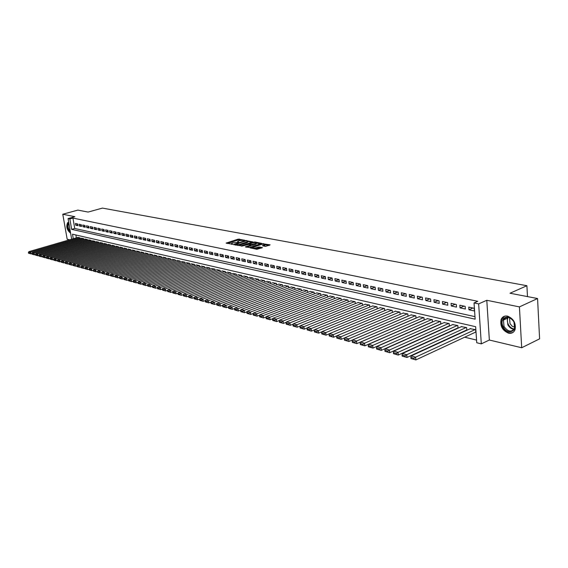 <?xml version="1.0" encoding="UTF-8"?>
<svg xmlns="http://www.w3.org/2000/svg" width="568" height="568" viewBox="0 0 568 568"><rect width="100%" height="100%" fill="white"/><g stroke="black" fill="none" stroke-linecap="round" stroke-linejoin="round"><path stroke-width="0.85" d="M244.872 240.285L238.205 239.121L226.142 243.097L232.681 244.275L231.538 243.388L232.482 242.891L238.801 242.273L237.644 241.393L239.554 240.584L244.872 240.285M507.508 316.12C504.498 315.623 502.375 316.738 501.132 319.457C499.89 325.918 502.346 330.484 508.509 333.16C511.647 333.728 513.834 332.55 515.07 329.632C516.127 323.142 513.607 318.641 507.508 316.12M68.735 222.507L67.706 222.585C65.923 226.433 66.832 229.926 70.439 233.065L70.588 233.093M265.49 246.413L270.141 244.851L262.359 243.715L250.176 247.84L256.878 249.309L262.459 247.669L259.462 246.945L256.232 247.733C253.896 248.259 252.654 248.202 252.511 247.563L261.117 244.538C263.445 244.013 264.681 244.07 264.83 244.701L262.494 245.688L265.49 246.413M537.562 298.534L539.6 338.847L521.694 347.744L519.422 306.897L537.562 298.534L510.021 293.237L526.905 285.711L102.439 208.094L88.097 212.07L77.866 210.103L62.778 214.235L74.848 216.685L68.053 218.573L69.843 218.95L72.945 218.084L477.759 301.296L474.039 302.929L478.646 303.887L481.309 343.86L476.744 342.745L475.657 326.706L72.498 234.201L73.286 238.716M519.422 306.897L486.79 300.28L478.646 303.887M252.923 241.918L245.539 240.512L233.441 244.538L241.081 245.83L252.923 241.918M255.06 241.989L261.678 243.381L249.508 247.492L245.376 246.888L250.793 244.978L248.805 244.453L241.613 246.192L253.868 242.103L255.06 241.989L255.131 242.557M62.778 214.235L67.173 239.227L69.58 239.795M475.359 332.23L475.814 332.337L475.636 329.674L470.254 328.723M466.406 330.129L466.846 330.228L466.662 327.594L461.372 326.657M457.595 328.063L458.028 328.162L457.844 325.542L452.639 324.619M448.926 326.025L449.309 326.117M77.61 223.92L75.438 223.458L75.736 225.198L77.908 225.666L77.61 223.92M81.267 224.701L79.066 224.232L79.371 225.979L81.565 226.447L81.267 224.701M84.959 225.489L82.736 225.013L83.042 226.767L85.257 227.243L84.959 225.489M88.693 226.277L86.45 225.801L86.748 227.562L88.991 228.045L88.693 226.277M92.47 227.086L90.198 226.604L90.497 228.371L92.769 228.861L92.47 227.086M96.283 227.896L93.99 227.406L94.288 229.188L96.581 229.678L96.283 227.896M100.145 228.712L97.824 228.222L98.122 230.012L100.444 230.509L100.145 228.712M104.043 229.543L101.7 229.046L101.999 230.849L104.342 231.353L104.043 229.543M107.991 230.381L105.62 229.877L105.918 231.687L108.289 232.198L107.991 230.381M111.981 231.233L109.581 230.722L109.88 232.539L112.279 233.057L111.981 231.233M116.014 232.092L113.586 231.574L113.884 233.405L116.312 233.924L116.014 232.092M120.089 232.958L117.64 232.433L117.938 234.272L120.388 234.804L120.089 232.958M124.214 233.839L121.737 233.306L122.035 235.159L124.513 235.692L124.214 233.839M128.389 234.726L125.876 234.186L126.174 236.047L128.688 236.586L128.389 234.726M132.607 235.621L130.072 235.081L130.37 236.948L132.905 237.495L132.607 235.621M136.881 236.529L134.311 235.983L134.609 237.864L137.172 238.411L136.881 236.529M141.198 237.445L138.599 236.891L138.897 238.787L141.496 239.341L141.198 237.445M145.564 238.375L142.937 237.814L143.235 239.717L145.862 240.285L145.564 238.375M149.987 239.32L147.332 238.752L147.623 240.662L150.286 241.237L149.987 239.32M154.46 240.271L151.77 239.696L152.068 241.62L154.759 242.195L154.46 240.271M158.99 241.23L156.264 240.654L156.562 242.586L159.281 243.168L158.99 241.23M163.57 242.209L160.815 241.62L161.106 243.565L163.861 244.155L163.57 242.209M168.206 243.189L165.416 242.6L165.714 244.552L168.497 245.156L168.206 243.189M172.899 244.19L170.081 243.587L170.372 245.554L173.19 246.164L172.899 244.19M177.649 245.198L174.795 244.595L175.086 246.569L177.94 247.186L177.649 245.198M182.456 246.221L179.566 245.61L179.857 247.598L182.747 248.223L182.456 246.221M187.326 247.257L184.401 246.633L184.685 248.635L187.617 249.267L187.326 247.257M192.254 248.308L189.293 247.676L189.577 249.686L192.545 250.325L192.254 248.308M197.245 249.366L194.242 248.727L194.533 250.758L197.529 251.397L197.245 249.366M202.3 250.445L199.261 249.799L199.546 251.837L202.584 252.49L202.3 250.445M207.412 251.532L204.338 250.879L204.622 252.923L207.703 253.591L207.412 251.532M212.595 252.632L209.478 251.972L209.762 254.031L212.879 254.705L212.595 252.632M217.849 253.747L214.69 253.079L214.974 255.153L218.126 255.834L217.849 253.747M223.16 254.883L219.965 254.201L220.249 256.289L223.444 256.977L223.16 254.883M228.549 256.026L225.311 255.337L225.588 257.439L228.826 258.135L228.549 256.026M234.002 257.19L230.722 256.488L231.006 258.603L234.286 259.306L234.002 257.19M239.533 258.362L236.21 257.659L236.487 259.782L239.81 260.499L239.533 258.362M245.135 259.555L241.762 258.838L242.039 260.975L245.411 261.699L245.135 259.555M250.807 260.762L247.399 260.037L247.669 262.189L251.084 262.92L250.807 260.762M256.566 261.983L253.101 261.252L253.378 263.417L256.835 264.163L256.566 261.983M262.395 263.225L258.887 262.48L259.157 264.66L262.664 265.412L262.395 263.225M268.302 264.482L264.745 263.729L265.022 265.923L268.572 266.683L268.302 264.482M274.294 265.76L270.688 264.993L270.957 267.201L274.564 267.975L274.294 265.76M280.372 267.045L276.715 266.271L276.985 268.494L280.635 269.282L280.372 267.045M286.528 268.359L282.821 267.571L283.084 269.807L286.79 270.602L286.528 268.359M292.769 269.686L289.013 268.884L289.275 271.142L293.031 271.944L292.769 269.686M299.102 271.035L295.296 270.226L295.559 272.491L299.364 273.307L299.102 271.035M305.527 272.399L301.665 271.575L301.92 273.861L305.783 274.692L305.527 272.399M312.038 273.783L308.119 272.952L308.381 275.246L312.301 276.091L312.038 273.783M318.648 275.189L314.672 274.344L314.928 276.659L318.904 277.511L318.648 275.189M325.35 276.616L321.318 275.757L321.573 278.086L325.606 278.952L325.35 276.616M332.152 278.064L328.063 277.191L328.311 279.541L332.408 280.422L332.152 278.064M339.06 279.534L334.907 278.647L335.156 281.011L339.302 281.906L339.06 279.534L335.156 281.011M346.061 281.018L341.844 280.123L342.092 282.502L346.31 283.411L346.061 281.018M353.168 282.53L348.894 281.621L349.135 284.021L353.41 284.937L353.168 282.53M360.389 284.071L356.044 283.148L356.285 285.555L360.623 286.492L360.389 284.071M367.716 285.626L363.307 284.689L363.541 287.117L367.95 288.068L367.716 285.626M375.15 287.209L370.677 286.258L370.911 288.7L375.384 289.666L375.15 287.209M382.704 288.814L378.16 287.848L378.387 290.312L382.931 291.292L382.704 288.814M390.372 290.447L385.757 289.467L385.984 291.945L390.599 292.939L390.372 290.447M398.168 292.101L393.475 291.107L393.702 293.606L398.388 294.614L398.168 292.101M406.077 293.784L401.313 292.776L401.533 295.289L406.297 296.319L406.077 293.784M414.115 295.495L409.279 294.465L409.493 297.007L414.328 298.044L414.115 295.495M422.287 297.234L417.366 296.191L417.579 298.747L422.493 299.805L422.287 297.234M430.587 298.995L425.588 297.937L425.794 300.515L430.792 301.587L430.587 298.995M439.021 300.791L433.938 299.712L434.144 302.311L439.22 303.397L439.021 300.791M447.591 302.616L442.429 301.516L442.628 304.136L447.79 305.243L447.591 302.616M456.31 304.469L451.063 303.355L451.255 305.989L456.502 307.118L456.31 304.469M465.171 306.358L459.831 305.222L460.023 307.877L465.355 309.02L465.171 306.358M72.945 218.084L74.742 228.478L474.976 316.646M468.941 309.794L474.358 310.959L474.181 308.268L468.756 307.118L468.941 309.794L472.952 308.012M438.276 330.825L438.659 330.917M446.924 332.912L447.385 333.025M455.728 335.042L456.253 335.17M464.674 337.2L476.566 340.076M75.871 234.974L76.36 237.822M77.844 237.388L80.003 237.807L80.145 238.624M81.472 238.233L83.659 238.652L83.801 239.483M85.143 239.085L87.351 239.511L87.493 240.349M88.856 239.952L91.086 240.378L91.228 241.23M92.605 240.825L94.856 241.251L95.005 242.117M96.397 241.705L98.669 242.138L98.818 243.012M100.224 242.593L102.531 243.033L102.673 243.921M104.1 243.494L106.429 243.942L106.578 244.844M108.019 244.403L110.369 244.858L110.519 245.766M111.974 245.326L114.36 245.781L114.509 246.704M115.978 246.256L118.385 246.718L118.542 247.655M120.033 247.201L122.461 247.662L122.617 248.614M124.122 248.152L126.586 248.621L126.742 249.586M128.269 249.118L130.754 249.593L130.91 250.566M132.458 250.09L134.971 250.573L135.127 251.56M136.689 251.077L139.238 251.56L139.394 252.568M140.978 252.071L143.555 252.561L143.711 253.584M145.316 253.079L147.921 253.576L148.078 254.613M149.696 254.102L152.338 254.599L152.501 255.65M154.134 255.131L156.803 255.643L156.967 256.708M158.628 256.175L161.326 256.693L161.489 257.773M163.172 257.233L165.906 257.751L166.069 258.852M167.766 258.305L170.535 258.83L170.705 259.945M172.423 259.384L175.221 259.917L175.391 261.046M177.131 260.485L179.964 261.017L180.134 262.167M181.902 261.592L184.77 262.132L184.941 263.303M186.723 262.714L189.627 263.261L189.804 264.447M191.608 263.85L194.554 264.404L194.725 265.611M196.556 265L199.531 265.561L199.709 266.79M201.562 266.165L204.579 266.733L204.757 267.975M206.631 267.343L209.691 267.918L209.862 269.182M211.772 268.536L214.86 269.118L215.038 270.411M216.969 269.75L220.1 270.34L220.277 271.646M222.237 270.971L225.411 271.568L225.588 272.903M227.569 272.214L230.785 272.817L230.963 274.174M232.972 273.471L236.231 274.081L236.416 275.459M238.446 274.749L241.748 275.366L241.932 276.765M243.999 276.041L247.336 276.666L247.52 278.086M249.615 277.347L253.001 277.979L253.186 279.428M255.309 278.668L258.745 279.314L258.93 280.784M261.081 280.017L264.56 280.663L264.745 282.161M266.932 281.373L270.46 282.033L270.645 283.56M272.86 282.757L276.438 283.418L276.623 284.973M278.867 284.156L282.495 284.824L282.686 286.414M284.966 285.569L288.636 286.251L288.828 287.869M291.143 287.01L294.863 287.699L295.055 289.346M297.405 288.466L301.182 289.169L301.374 290.844M303.752 289.943L307.586 290.653L307.778 292.364M310.199 291.448L314.083 292.165L314.281 293.904M316.731 292.967L320.671 293.691L320.87 295.466M323.355 294.508L327.36 295.246L327.551 297.057M330.079 296.077L334.14 296.823L334.339 298.669M336.902 297.66L341.02 298.42L341.219 300.302M343.825 299.272L348.006 300.039L348.205 301.963M350.854 300.912L355.092 301.686L355.291 303.653M357.982 302.566L362.285 303.355L362.483 305.364M365.217 304.256L369.59 305.051L369.789 307.096M372.558 305.967L377.003 306.77L377.202 308.864M380.02 307.7L384.529 308.523L384.728 310.661M387.589 309.468L392.168 310.298L392.367 312.478M395.285 311.257L399.929 312.095L400.128 314.331M403.095 313.075L407.817 313.926L408.016 316.213M411.026 314.921L415.826 315.787L416.017 318.123M419.085 316.802L423.962 317.675L424.154 320.068M427.271 318.705L432.227 319.599L432.418 322.042M435.592 320.643L440.626 321.545L440.818 324.051M444.048 322.617L449.16 323.533L449.359 326.096M527.487 296.595L526.905 285.711M486.79 300.28L489.353 340.026L521.694 347.744M489.353 340.026L481.309 343.86M69.843 218.95L71.653 229.358L475.146 319.173L474.039 302.929M71.653 239.192L68.053 218.573M74.742 228.478L71.653 229.358M75.736 225.198L77.731 224.63M79.371 225.979L81.387 225.404M83.042 226.767L85.079 226.185M86.748 227.562L88.814 226.973M90.497 228.371L92.584 227.768M94.288 229.188L96.397 228.577M98.122 230.012L100.259 229.394M101.999 230.849L104.157 230.218M105.918 231.687L108.097 231.048M109.88 232.539L112.088 231.893M113.884 233.405L116.121 232.745M117.938 234.272L120.196 233.604M122.035 235.159L124.321 234.477M126.174 236.047L128.489 235.358M130.37 236.948L132.706 236.245M134.609 237.864L136.973 237.147M138.897 238.787L141.29 238.056M143.235 239.717L145.664 238.979M147.623 240.662L150.08 239.909M152.068 241.62L154.553 240.853M156.562 242.586L159.076 241.805M161.106 243.565L163.655 242.77M165.714 244.552L168.291 243.75M170.372 245.554L172.977 244.737M175.086 246.569L177.727 245.738M179.857 247.598L182.534 246.746M184.685 248.635L187.397 247.769M189.577 249.686L192.325 248.805M194.533 250.758L197.316 249.856M199.546 251.837L202.364 250.921M204.622 252.923L207.476 251.993M209.762 254.031L212.659 253.079M214.974 255.153L217.906 254.18M220.249 256.289L223.217 255.302M225.588 257.439L228.606 256.431M231.006 258.603L234.059 257.574M236.487 259.782L239.582 258.731M242.039 260.975L245.177 259.91M247.669 262.189L250.85 261.095M253.378 263.417L256.601 262.302M259.157 264.66L262.43 263.524M265.022 265.923L268.337 264.759M270.957 267.201L274.323 266.016M276.985 268.494L280.393 267.287M283.084 269.807L286.549 268.572M289.275 271.142L292.79 269.878M295.559 272.491L299.123 271.199M301.92 273.861L305.541 272.541M308.381 275.246L312.052 273.897M314.928 276.659L318.655 275.274M321.573 278.086L325.357 276.673M328.311 279.541L332.159 278.093M342.092 282.502L346.004 281.011M349.135 284.021L353.055 282.509M356.285 285.555L360.211 284.028M363.541 287.117L367.475 285.576M370.911 288.7L374.852 287.145M378.387 290.312L382.342 288.736M385.984 291.945L389.946 290.354M393.702 293.606L397.664 291.995M401.533 295.289L405.509 293.663M409.493 297.007L413.476 295.36M417.579 298.747L421.562 297.078M425.794 300.515L429.784 298.832M434.144 302.311L438.141 300.607M442.628 304.136L446.633 302.41M451.255 305.989L455.259 304.249M460.023 307.877L464.035 306.116M237.687 241.741L237.701 242.302M231.581 243.736L231.595 244.304M241.45 240.207L238.311 239.937L227.434 243.48M252.014 242.224L247.754 241.407M246.391 240.811L234.996 244.396L239.689 244.304L246.782 241.975L247.705 241.485L246.391 240.811M237.807 245.532L239.802 245.142L239.689 244.304M247.762 241.968L246.888 242.806L239.802 245.142M256.274 243.033L260.485 243.835M246.661 247.286L250.879 245.703M249.167 244.524L249.608 244.382M255.486 243.473L256.246 243.076C256.097 242.451 254.876 242.401 252.582 242.919L249.551 243.977L251.539 244.503L255.486 243.473L255.593 244.318L256.31 243.608M255.593 244.318L252.852 245.227L250.815 245.177M264.894 245.234L263.793 246.086M252.547 247.882L252.582 248.457M254.826 248.898L256.338 248.585L256.232 247.733M261.273 248.124L259.569 247.797L256.338 248.585M252.54 247.875L251.461 248.237M269.125 245.482L264.851 244.673M79.818 237.765L30.622 252.121L28.89 251.652L78.008 237.339M29.614 252.831L30.622 252.121L30.956 253.896L28.535 253.207L29.742 253.541L29.614 252.831L28.4 252.497L28.535 253.207M31.907 253.619L29.742 253.541M28.89 251.652L28.4 252.497M70.411 232.071C67.322 228.492 66.797 225.482 68.827 223.025M68.891 223.38L68.856 223.394C67.45 225.688 67.926 228.357 70.29 231.396M68.302 222.436L68.203 222.486C66.428 225.865 67.201 229.294 70.531 232.752M503.262 326.827C498.392 317.924 509.553 312.649 513.997 321.921C518.896 331.002 507.551 336.015 503.262 326.827M513.962 321.928C509.993 316.518 506.486 315.9 503.44 320.068L504.022 326.472C508.019 331.946 511.548 332.529 514.601 328.205L513.962 321.928M514.849 327.31L512.13 326.209L510.029 323.654L509.574 318.641L509.979 317.874M504.611 316.184L501.764 319.223C500.87 321.673 501.104 324.328 502.474 327.182C505.435 332.067 508.935 333.814 512.982 332.422M83.475 238.61L34.123 253.072L32.369 252.597L81.643 238.184M33.1 253.789L34.123 253.072L34.449 254.854L32.007 254.166L33.235 254.499L33.1 253.789L31.872 253.456L32.007 254.166M35.415 254.57L33.235 254.499M32.369 252.597L31.872 253.456M87.167 239.469L37.651 254.038L35.883 253.555L85.314 239.036M36.629 254.755L37.651 254.038L37.985 255.834L35.521 255.131L36.764 255.472L36.629 254.755L35.386 254.414L35.521 255.131M38.972 255.543L36.764 255.472M35.883 253.555L35.386 254.414M90.894 240.335L41.223 255.011L39.433 254.528L89.027 239.902M40.193 255.735L41.223 255.011L41.556 256.814L39.071 256.111L40.328 256.452L40.193 255.735L38.944 255.394L39.071 256.111M42.557 256.516L40.328 256.452M39.433 254.528L38.944 255.394M94.664 241.208L44.836 255.998L43.026 255.508L92.776 240.768M43.8 256.722L44.836 255.998L45.17 257.808L42.664 257.098L43.935 257.446L43.8 256.722L42.536 256.374L42.664 257.098M46.193 257.503L43.935 257.446M43.026 255.508L42.536 256.374M98.477 242.096L48.493 256.992L46.661 256.495L96.567 241.649M47.449 257.723L48.493 256.992L48.82 258.816L46.299 258.099L47.577 258.454L47.449 257.723L46.164 257.375L46.299 258.099M49.863 258.504L47.577 258.454M46.661 256.495L46.164 257.375M102.332 242.99L52.185 258L50.332 257.496L100.401 242.543M51.134 258.738L52.185 258L52.512 259.832L49.97 259.114L51.269 259.469L51.134 258.738L49.842 258.383L49.97 259.114M53.577 259.512L51.269 259.469M50.332 257.496L49.842 258.383M106.23 243.899L55.92 259.022L54.045 258.511L104.278 243.445M54.869 259.761L55.92 259.022L56.253 260.861L53.69 260.137L54.997 260.499L54.869 259.761L53.555 259.399L53.69 260.137M57.332 260.534L54.997 260.499M54.045 258.511L53.555 259.399M110.171 244.808L59.697 260.052L57.801 259.533L108.197 244.354M58.639 260.797L59.697 260.052L60.03 261.905L57.446 261.166L58.774 261.536L58.639 260.797L57.311 260.428L57.446 261.166M61.131 261.571L58.774 261.536M57.801 259.533L57.311 260.428M114.154 245.738L63.524 261.095L61.607 260.57L112.159 245.269M62.452 261.841L63.524 261.095L63.85 262.956L61.245 262.217L62.587 262.586L62.452 261.841L61.117 261.472L61.245 262.217M64.972 262.615L62.587 262.586M61.607 260.57L61.117 261.472M118.187 246.668L67.386 262.146L65.448 261.621L116.163 246.2M66.314 262.899L67.386 262.146L67.72 264.021L65.093 263.275L66.449 263.651L66.314 262.899L64.958 262.53L65.093 263.275M68.863 263.673L67.72 264.021L66.449 263.651M65.448 261.621L64.958 262.53M122.262 247.62L71.298 263.218L69.339 262.679L120.217 247.144M70.219 263.971L71.298 263.218L71.632 265.1L68.977 264.347L70.354 264.724L70.219 263.971L68.849 263.595L68.977 264.347M72.796 264.738L71.632 265.1L70.354 264.724M69.339 262.679L68.849 263.595M126.38 248.571L75.253 264.298L73.272 263.758L124.314 248.095M74.167 265.057L75.253 264.298L75.587 266.186L72.917 265.426L74.302 265.81L74.167 265.057L72.782 264.674L72.917 265.426M76.772 265.824L75.587 266.186L74.302 265.81M73.272 263.758L72.782 264.674M130.548 249.544L79.257 265.391L77.255 264.837L128.46 249.054M78.164 266.151L79.257 265.391L79.591 267.294L76.893 266.527L78.299 266.91L78.164 266.151L76.765 265.767L76.893 266.527M80.798 266.917L79.591 267.294L78.299 266.91M77.255 264.837L76.765 265.767M134.758 250.524L83.311 266.491L81.281 265.938L132.649 250.026M82.211 267.258L83.311 266.491L83.638 268.408L80.926 267.635L82.346 268.025L82.211 267.258L80.791 266.868L80.926 267.635M84.873 268.025L83.638 268.408L82.346 268.025M81.281 265.938L80.791 266.868M139.025 251.51L87.408 267.613L85.356 267.052L136.888 251.013M86.3 268.387L87.408 267.613L87.742 269.537L85.001 268.756L86.435 269.154L86.3 268.387L84.866 267.989L85.001 268.756M141.176 252.007L89.481 268.174L89.119 269.892L90.575 270.297L90.447 269.523L88.991 269.118L87.742 269.537L86.435 269.154M85.356 267.052L84.866 267.989M143.335 252.511L91.562 268.742L91.888 270.68L89.119 269.892M145.514 253.016L93.649 269.31L93.294 271.042L94.771 271.447L94.636 270.666L90.575 270.297M89.481 268.174L91.562 268.742L90.447 269.523M147.701 253.527L95.758 269.885L96.084 271.831L93.294 271.042M149.902 254.038L97.873 270.467L97.518 272.207L99.009 272.619L98.882 271.831L94.771 271.447M93.649 269.31L95.758 269.885L94.636 270.666M152.117 254.549L100.003 271.05L100.337 273.002L97.518 272.207M101.672 272.576L100.337 273.002L99.009 272.619M97.873 270.467L100.003 271.05L98.882 271.831M156.583 255.586L104.306 272.221L102.148 271.632L154.34 255.067M103.177 273.009L104.306 272.221L104.64 274.188L101.8 273.385L103.305 273.797L103.177 273.009L101.665 272.597L101.8 273.385M106.01 273.748L104.64 274.188L103.305 273.797M102.148 271.632L101.665 272.597M161.099 256.637L108.658 273.407L106.479 272.81L158.834 256.111M107.522 274.202L108.658 273.407L108.992 275.388L106.124 274.578L107.65 274.997L107.522 274.202L105.996 273.783L106.124 274.578M110.398 274.933L108.992 275.388L107.65 274.997M106.479 272.81L105.996 273.783M165.671 257.702L113.067 274.614L110.859 274.01L163.378 257.169M111.924 275.409L113.067 274.614L113.401 276.602L110.504 275.785L112.052 276.211L111.924 275.409L110.377 274.99L110.504 275.785M114.843 276.133L113.401 276.602L112.052 276.211M110.859 274.01L110.377 274.99M170.301 258.774L117.533 275.828L115.297 275.217L167.979 258.234M116.376 276.63L117.533 275.828L117.86 277.83L114.942 277.006L116.511 277.433L116.376 276.63L114.814 276.204L114.942 277.006M119.344 277.347L117.86 277.83L116.511 277.433M115.297 275.217L114.814 276.204M174.987 259.86L122.049 277.063L119.784 276.438L172.636 259.313M120.885 277.873L122.049 277.063L122.376 279.073L119.436 278.242L121.019 278.675L120.885 277.873L119.301 277.433L119.436 278.242M123.902 278.576L122.376 279.073L121.019 278.675M119.784 276.438L119.301 277.433M179.729 260.96L126.628 278.306L124.328 277.681L177.351 260.414M125.457 279.122L126.628 278.306L126.955 280.336L123.98 279.491L125.585 279.932L125.457 279.122L123.852 278.682L123.98 279.491M128.517 279.825L126.955 280.336L125.585 279.932M124.328 277.681L123.852 278.682M184.529 262.075L131.258 279.57L128.936 278.938L182.122 261.521M130.079 280.393L131.258 279.57L131.584 281.614L128.588 280.762L130.214 281.21L130.079 280.393L128.453 279.946L128.588 280.762M133.189 281.082L131.584 281.614L130.214 281.21M128.936 278.938L128.453 279.946M189.385 263.204L135.951 280.855L133.601 280.209L186.95 262.636M134.765 281.678L135.951 280.855L136.277 282.907L133.253 282.048L134.893 282.502L134.765 281.678L133.118 281.224L133.253 282.048M137.917 282.36L136.277 282.907L134.893 282.502M133.601 280.209L133.118 281.224M194.306 264.347L140.701 282.147L138.322 281.501L191.835 263.772M139.508 282.978L140.701 282.147L141.027 284.213L137.974 283.347L139.643 283.808L139.508 282.978L137.839 282.523L137.974 283.347M142.71 283.652L141.027 284.213L139.643 283.808M138.322 281.501L137.839 282.523M199.283 265.504L145.514 283.46L143.101 282.8L196.784 264.922M144.315 284.298L145.514 283.46L145.841 285.541L142.76 284.66L144.449 285.129L144.315 284.298L142.625 283.837L142.76 284.66M147.566 284.959L145.841 285.541L144.449 285.129M143.101 282.8L142.625 283.837M204.324 266.676L150.392 284.788L147.95 284.121L201.796 266.087M149.185 285.633L150.392 284.788L150.719 286.883L147.602 285.995L149.313 286.471L149.185 285.633L147.474 285.164L147.602 285.995M152.487 286.286L150.719 286.883L149.313 286.471M147.95 284.121L147.474 285.164M209.429 267.862L155.334 286.137L152.856 285.463L206.873 267.265M154.113 286.989L155.334 286.137L155.66 288.239L152.515 287.351L154.248 287.827L154.113 286.989L152.38 286.513L152.515 287.351M157.464 287.628L155.66 288.239L154.248 287.827M152.856 285.463L152.38 286.513M214.605 269.062L160.339 287.507L157.826 286.819L212.006 268.458M159.111 288.359L160.339 287.507L160.659 289.616L157.485 288.721L159.239 289.204L159.111 288.359L157.357 287.877L157.485 288.721M162.519 288.984L160.659 289.616L159.239 289.204M157.826 286.819L157.357 287.877M219.837 270.276L165.409 288.885L162.867 288.196L217.21 269.665M164.173 289.744L165.409 288.885L165.735 291.015L162.526 290.106L164.308 290.596L164.173 289.744L162.398 289.261L162.526 290.106M167.631 290.362L165.735 291.015L164.308 290.596M162.867 288.196L162.398 289.261M225.141 271.511L170.549 290.291L167.972 289.588L222.478 270.893M169.307 291.157L170.549 290.291L170.869 292.428L167.631 291.512L169.434 292.009L169.307 291.157L167.503 290.66L167.631 291.512M172.814 291.76L170.869 292.428L169.434 292.009M167.972 289.588L167.503 290.66M230.516 272.754L175.761 291.711L173.148 290.993L227.818 272.129M174.504 292.577L175.761 291.711L176.08 293.862L172.807 292.939L174.632 293.443L174.504 292.577L172.679 292.08L172.807 292.939M178.068 293.173L176.08 293.862L174.632 293.443M173.148 290.993L172.679 292.08M235.954 274.017L181.036 293.152L178.387 292.428L233.228 273.385M179.772 294.025L181.036 293.152L181.355 295.317L178.054 294.38L179.907 294.891L179.772 294.025L177.926 293.514L178.054 294.38M183.393 294.607L181.355 295.317L179.907 294.891M178.387 292.428L177.926 293.514M241.471 275.303L186.389 294.607L183.698 293.876L238.702 274.656M185.118 295.488L186.389 294.607L186.702 296.794L183.365 295.85L185.246 296.361L185.118 295.488L183.237 294.977L183.365 295.85M188.796 296.056L186.702 296.794L185.246 296.361M183.698 293.876L183.237 294.977M247.059 276.595L191.806 296.091L189.087 295.346L244.254 275.949M190.529 296.979L191.806 296.091L192.126 298.285L188.754 297.334L190.656 297.852L190.529 296.979L188.626 296.453L188.754 297.334M194.263 297.525L192.126 298.285L190.656 297.852M189.087 295.346L188.626 296.453M252.717 277.915L197.309 297.589L194.547 296.837L249.877 277.255M196.024 298.484L197.309 297.589L197.621 299.797L194.22 298.832L196.145 299.364L196.024 298.484L194.093 297.951L194.22 298.832M199.815 299.016L197.621 299.797L196.145 299.364M194.547 296.837L194.093 297.951M258.454 279.243L202.882 299.109L200.085 298.349L255.579 278.576M201.59 300.01L202.882 299.109L203.195 301.331L199.758 300.358L201.711 300.898L201.59 300.01L199.631 299.471L199.758 300.358M205.439 300.529L203.195 301.331L201.711 300.898M200.085 298.349L199.631 299.471M264.269 280.592L208.534 300.649L205.701 299.876L261.351 279.917M207.228 301.558L208.534 300.649L208.846 302.893L205.375 301.906L207.356 302.453L207.228 301.558L205.247 301.012L205.375 301.906M211.14 302.062L208.846 302.893L207.356 302.453M205.701 299.876L205.247 301.012M270.162 281.962L214.271 302.211L211.395 301.43L267.209 281.274M212.95 303.127L214.271 302.211L214.583 304.469L211.069 303.475L213.078 304.029L212.95 303.127L210.941 302.574L211.069 303.475M216.926 303.617L214.583 304.469L213.078 304.029M211.395 301.43L210.941 302.574M276.133 283.347L220.079 303.802L217.168 303.007L273.137 282.651M218.758 304.718L220.079 303.802L220.391 306.067L216.841 305.066L218.886 305.627L218.758 304.718L216.713 304.157L216.841 305.066M222.798 305.194L220.391 306.067L218.886 305.627M217.168 303.007L216.713 304.157M282.189 284.753L225.979 305.406L223.018 304.604L279.151 284.05M224.644 306.337L225.979 305.406L226.291 307.693L222.699 306.677L224.772 307.245L224.644 306.337L222.578 305.769L222.699 306.677M228.748 306.784L226.291 307.693L224.772 307.245M223.018 304.604L222.578 305.769M288.331 286.18L231.964 307.039L228.961 306.223L285.25 285.463M230.615 307.97L231.964 307.039L232.269 309.34L228.641 308.317L230.743 308.893L230.615 307.97L228.513 307.394L228.641 308.317M234.783 308.41L232.269 309.34L230.743 308.893M228.961 306.223L228.513 307.394M294.551 287.628L238.027 308.694L234.982 307.863L291.427 286.904M236.679 309.631L238.027 308.694L238.34 311.015L234.669 309.972L236.799 310.561L236.679 309.631L234.541 309.049L234.669 309.972M240.91 310.05L238.34 311.015L236.799 310.561M234.982 307.863L234.541 309.049M300.863 289.091L244.19 310.376L241.095 309.532L297.696 288.359M242.82 311.321L244.19 310.376L244.489 312.705L240.782 311.662L242.948 312.251L242.82 311.321L240.662 310.724L240.782 311.662M247.123 311.718L244.489 312.705L242.948 312.251M241.095 309.532L240.662 310.724M307.267 290.582L250.431 312.08L247.3 311.221L304.05 289.836M249.061 313.032L250.431 312.08L250.736 314.431L246.988 313.366L249.182 313.969L249.061 313.032L246.867 312.428L246.988 313.366M253.427 313.408L250.736 314.431L249.182 313.969M247.3 311.221L246.867 312.428M313.756 292.087L256.771 313.806L253.591 312.94L310.497 291.327M255.387 314.771L256.771 313.806L257.077 316.17L253.285 315.098L255.508 315.716L255.387 314.771L253.165 314.161L253.285 315.098M259.832 315.119L257.077 316.17L255.508 315.716M253.591 312.94L253.165 314.161M320.345 293.613L263.211 315.567L259.981 314.686L317.036 292.847M261.812 316.532L263.211 315.567L263.509 317.945L259.675 316.859L261.933 317.484L261.812 316.532L259.555 315.907L259.675 316.859M266.328 316.859L263.509 317.945L261.933 317.484M259.981 314.686L259.555 315.907M327.026 295.168L269.743 317.349L266.463 316.454L323.668 294.387M268.337 318.321L269.743 317.349L270.041 319.741L266.165 318.648L268.458 319.28L268.337 318.321L266.044 317.689L266.165 318.648M272.917 318.627L270.041 319.741L268.458 319.28M266.463 316.454L266.044 317.689M333.799 296.737L276.375 319.152L273.045 318.25L330.399 295.949M274.955 320.132L276.375 319.152L276.666 321.566L272.746 320.459L275.075 321.105L274.955 320.132L272.626 319.5L272.746 320.459M279.612 320.416L276.666 321.566L275.075 321.105M273.045 318.25L272.626 319.5M340.679 298.335L283.105 320.991L279.726 320.068L337.229 297.533M281.678 321.978L283.105 320.991L283.396 323.426L279.428 322.297L281.792 322.951L281.678 321.978L279.314 321.332L279.428 322.297M286.407 322.233L283.396 323.426L281.792 322.951M279.726 320.068L279.314 321.332M347.651 299.961L289.943 322.858L286.513 321.921L344.151 299.144M288.501 323.852L289.943 322.858L290.234 325.308L286.215 324.172L288.615 324.832L288.501 323.852L286.102 323.192L286.215 324.172M293.308 324.079L290.234 325.308L288.615 324.832M286.513 321.921L286.102 323.192M354.737 301.601L296.879 324.747L293.4 323.796L351.18 300.777M295.431 325.755L296.879 324.747L297.171 327.218L293.109 326.067L295.545 326.742L295.431 325.755L292.996 325.081L293.109 326.067M300.316 325.954L297.171 327.218L295.545 326.742M293.4 323.796L292.996 325.081M361.922 303.269L303.937 326.671L300.394 325.705L358.316 302.432M302.467 327.686L303.937 326.671L304.221 329.156L300.11 327.999L302.588 328.68L302.467 327.686L299.996 327.005L300.11 327.999M307.437 327.85L304.221 329.156L302.588 328.68M300.394 325.705L299.996 327.005M369.221 304.966L311.094 328.623L307.501 327.644L365.558 304.114M309.617 329.646L311.094 328.623L311.378 331.13L307.217 329.951L309.73 330.647L309.617 329.646L307.103 328.957L307.217 329.951M314.665 329.781L311.378 331.13L309.73 330.647M307.501 327.644L307.103 328.957M376.627 306.684L318.371 330.611L314.715 329.618L372.913 305.825M316.88 331.634L318.371 330.611L318.648 333.132L314.438 331.939L316.994 332.649L316.88 331.634L314.324 330.938L314.438 331.939M322.013 331.748L318.648 333.132L316.994 332.649M314.715 329.618L314.324 330.938M384.145 308.431L325.762 332.628L322.049 331.613L380.375 307.558M324.264 333.664L325.762 332.628L326.039 335.17L321.779 333.963L324.371 334.68L324.264 333.664L321.666 332.947L321.779 333.963M329.476 333.736L326.039 335.17L324.371 334.68M322.049 331.613L321.666 332.947M391.785 310.206L333.274 334.673L329.504 333.65L387.951 309.319M331.762 335.716L333.274 334.673L333.544 337.236L329.234 336.015L331.868 336.739L331.762 335.716L329.12 334.992L329.234 336.015M337.058 335.759L333.544 337.236L331.868 336.739M329.504 333.65L329.12 334.992M399.538 312.01L340.906 336.76L337.072 335.709L395.647 311.101M339.38 337.811L340.906 336.76L341.176 339.337L336.81 338.102L339.486 338.84L339.38 337.811L336.696 337.072L336.81 338.102M403.465 312.918L341.176 339.337L339.486 338.84M337.072 335.709L336.696 337.072M407.419 313.834L348.667 338.876L348.929 341.474L344.506 340.225L347.233 340.97L347.126 339.934L344.4 339.188L344.506 340.225M408.009 316.177L348.929 341.474L347.233 340.97M344.4 339.188L344.769 337.811L348.667 338.876L347.126 339.934M415.421 315.694L356.548 341.027L352.593 339.948L411.402 314.764M355 342.092L356.548 341.027L356.818 343.64L352.337 342.376L355.106 343.143L355 342.092L352.231 341.332L352.337 342.376M416.01 318.052L356.818 343.64L355.106 343.143M352.593 339.948L352.231 341.332M423.55 317.583L364.571 343.214L360.545 342.113L419.468 316.632M363.002 344.286L364.571 343.214L364.826 345.848L360.289 344.57L363.108 345.344L363.002 344.286L360.19 343.519L360.289 344.57M424.147 319.947L364.826 345.848L363.108 345.344M360.545 342.113L360.19 343.519M431.808 319.5L372.722 345.436L368.625 344.322L427.661 318.534M371.145 346.523L372.722 345.436L372.977 348.092L368.383 346.799L371.245 347.588L371.145 346.523L368.277 345.734L368.383 346.799M432.404 321.886L372.977 348.092L371.245 347.588M368.625 344.322L368.277 345.734M440.2 321.445L381.014 347.701L376.847 346.565L435.99 320.473M379.424 348.795L381.014 347.701L381.263 350.378L376.612 349.064L379.523 349.867L379.424 348.795L376.506 347.992L376.612 349.064M440.803 323.845L381.263 350.378L379.523 349.867M376.847 346.565L376.506 347.992M448.734 323.426L389.449 349.994L385.21 348.844L444.453 322.432M387.837 351.102L389.449 349.994L389.698 352.7L384.976 351.365L387.937 352.181L387.837 351.102L384.877 350.293L384.976 351.365M449.338 325.84L389.698 352.7L387.937 352.181M385.21 348.844L384.877 350.293M457.403 325.443L398.026 352.337L393.716 351.166L453.051 324.434M396.407 353.452L398.026 352.337L398.267 355.057L393.489 353.708L396.5 354.538L396.407 353.452L393.39 352.621L393.489 353.708M458.007 327.871L398.267 355.057L396.5 354.538M393.716 351.166L393.39 352.621M466.221 327.488L406.752 354.716L402.371 353.523L461.791 326.465M405.119 355.845L406.752 354.716L406.993 357.464L402.144 356.093L405.211 356.938L405.119 355.845L402.052 355L402.144 356.093M466.825 329.93L406.993 357.464L405.211 356.938M402.371 353.523L402.052 355M475.182 329.568L415.634 357.144L411.175 355.923L470.68 328.524M413.98 358.273L415.634 357.144L415.868 359.906L410.955 358.522L414.079 359.381L413.98 358.273L410.863 357.421L410.955 358.522M475.792 332.024L415.868 359.906L414.079 359.381M411.175 355.923L410.863 357.421M238.226 242.366L238.169 241.911M232.113 244.368L232.056 243.906M226.49 243.296L226.447 242.941M238.311 239.937L238.205 239.121M239.476 239.831L239.369 239.007M233.782 244.737L233.739 244.382M245.582 240.889L245.539 240.512M246.782 240.889L246.718 240.406M235.173 245.014L235.109 244.51M235.94 245.163L235.876 244.666M246.888 242.806L246.782 241.975M245.71 247.094L245.667 246.732M250.609 245.972L250.502 245.127M253.931 242.628L253.868 242.103M249.785 244.645L249.721 244.148M251.645 245.34L251.539 244.503M252.852 245.227L252.746 244.389M262.821 245.894L262.778 245.539M264.184 245.951L264.077 245.106M258.355 247.911L258.248 247.059M259.569 247.797L259.462 246.945M250.509 248.046L250.467 247.684M262.43 244.247L262.359 243.715M263.637 244.169L263.566 243.601M514.019 329.341C511.427 329.042 509.361 327.495 507.806 324.69L507.231 318.3L507.792 317.271M508.275 317.327C507.039 319.351 507.061 321.722 508.325 324.442C509.808 327.132 511.789 328.623 514.267 328.936M67.706 222.585L68.252 222.436M235.074 244.993L235.003 244.474M247.811 242.316L247.705 241.485M250.9 245.816L250.793 244.978M256.353 243.913L256.246 243.076M249.636 244.616L249.572 244.091M264.929 245.554L264.83 244.701M509.574 318.641L510.554 318.179M503.44 320.068L507.231 318.3L507.827 317.271"/></g></svg>
